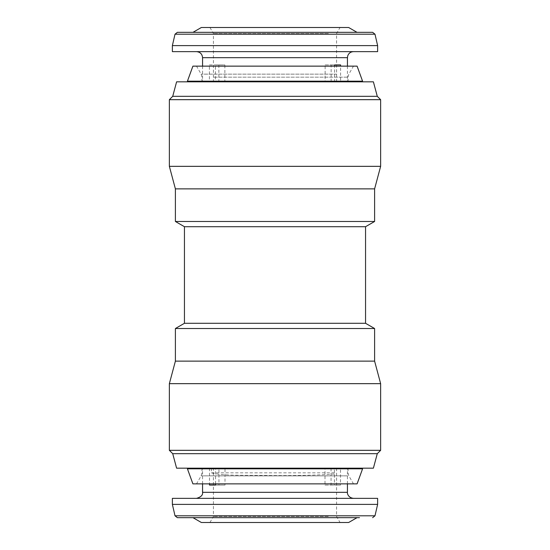 <?xml version="1.0" encoding="UTF-8"?>
<svg xmlns="http://www.w3.org/2000/svg" width="550" height="550" viewBox="0 0 550 550"><rect width="100%" height="100%" fill="white"/><g stroke="black" fill="none" stroke-linecap="round" stroke-linejoin="round"><path stroke-width="0.41" stroke-dasharray="2.75 2.06" d="M207.089 498.355L353.478 498.355L207.089 498.355M218.948 485.072L224.998 485.072L224.998 468.174L347.442 468.174L340.498 468.174L340.498 485.072L334.448 485.072L334.345 468.174L348.04 468.174L201.96 468.174L218.948 468.174L218.948 485.072L215.552 485.072L224.998 485.072M218.948 468.174L334.345 468.174M340.498 468.174L331.052 468.174L331.052 485.072L325.002 485.072L325.002 468.174M328.288 516.464L213.428 516.464L328.288 516.464M331.299 522.5L209.942 522.5L331.299 522.5M348.645 522.5L201.355 522.5M192.988 517.674L357.012 517.674M377.623 504.391L172.377 504.391M377.623 498.355L172.377 498.355M215.552 483.862L215.552 468.174M347.442 66.138L347.442 81.826L340.601 81.826L340.601 66.138M347.442 81.826L215.414 81.826L215.414 64.927L224.874 64.927L224.874 81.826L215.414 81.826M209.399 64.927L218.859 64.927L218.859 81.826L209.399 81.826L209.399 64.927L215.414 64.927M218.859 64.927L224.874 64.927M218.859 81.826L334.586 81.826L334.586 66.138M340.601 81.826L331.141 81.826L331.141 64.927L325.126 64.927L325.126 81.826M328.391 33.536L213.428 33.536L328.391 33.536M206.951 51.645L353.478 51.645L206.951 51.645M331.409 27.5L209.942 27.5L331.409 27.5M172.377 45.609L377.623 45.609M172.377 51.645L377.623 51.645M201.355 27.5L348.645 27.5M203.892 32.326L357.012 32.326L203.892 32.326M357.012 32.326L192.988 32.326M340.636 66.138L196.522 66.138L340.636 66.138M213.909 81.826L348.04 81.826L213.909 81.826M192.906 66.138L357.094 66.138M187.426 81.18L362.574 81.18M347.703 81.826L188.072 81.826L347.703 81.826M352.282 483.862L196.522 483.862L352.282 483.862M357.094 483.862L192.906 483.862M362.574 468.82L187.426 468.82M360.607 468.174L188.072 468.174L360.607 468.174M331.052 468.174L224.998 468.174M373.395 81.826L176.605 81.826M373.395 468.174L176.605 468.174M377.279 96.319L172.721 96.319M380.641 99.681L169.359 99.681M380.641 166.341L169.359 166.341M374.605 188.87L175.395 188.87M374.605 221.478L175.395 221.478M365.551 226.71L184.449 226.71M365.551 323.29L184.449 323.29M374.605 328.522L175.395 328.522M374.605 361.13L175.395 361.13M380.641 383.659L169.359 383.659M380.641 450.319L169.359 450.319M377.279 453.681L172.721 453.681M334.448 474.004C318.636 475.214 297.474 475.729 270.964 475.537C246.393 474.994 222.887 476.121 211.406 472.835L211.406 468.174M325.126 64.927L334.586 64.927M331.141 64.927L340.601 64.927M331.141 81.826L224.874 81.826M209.399 81.826L334.586 81.826M209.502 468.174L209.502 483.862M325.002 485.072L334.448 485.072M209.502 485.072L212.307 485.072M331.052 485.072L340.498 485.072M374.99 515.797L175.01 515.797M347.442 492.319L202.558 492.319M202.558 57.681L347.442 57.681M175.01 34.203L374.99 34.203M336.765 74.147L201.149 74.147L336.765 74.147M213.909 77.165L348.04 77.165L213.909 77.165M347.731 475.853L201.149 475.853L347.731 475.853M211.406 472.835L334.345 472.835M209.942 522.5L213.428 516.464L213.428 468.174M347.442 483.862L347.442 468.174M209.942 27.5L213.428 33.536L213.428 81.826M348.04 81.826L348.04 77.165L348.851 74.147L353.478 66.138M201.96 81.826L201.96 77.165L201.149 74.147L196.522 66.138M348.04 468.174L348.04 472.835L348.851 475.853L353.478 483.862M201.96 468.174L201.96 472.835L201.149 475.853L196.522 483.862M336.572 81.826L336.572 33.536L340.058 27.5M202.558 66.138L202.558 81.826M202.558 483.862L202.558 468.174M336.572 468.174L336.572 516.464L340.058 522.5"/><path stroke-width="0.82" d="M359.494 517.674L177.368 517.674L192.988 517.674L201.355 522.5L348.645 522.5L357.012 517.674L359.494 517.674M186.189 504.391L377.623 504.391L377.623 498.355L172.377 498.355L172.377 504.391L186.189 504.391M209.502 483.862L209.502 485.072L215.552 485.072L215.552 483.862M340.601 66.138L340.601 64.927L334.586 64.927L334.586 66.138M377.623 45.609L172.377 45.609L172.377 51.645L377.623 51.645L377.623 45.609L374.99 34.203L175.01 34.203L177.368 32.326L372.632 32.326L357.012 32.326L348.645 27.5L201.355 27.5L192.988 32.326L177.368 32.326M362.574 81.18L357.094 66.138L192.906 66.138L187.426 81.18L362.574 81.18L361.928 81.826M192.906 483.862L357.094 483.862L362.574 468.82L187.426 468.82L192.906 483.862M377.279 453.681L172.721 453.681L176.605 468.174L373.395 468.174L377.279 453.681L380.641 450.319L380.641 383.659L169.359 383.659L169.359 450.319L380.641 450.319M172.721 453.681L169.359 450.319M169.359 383.659L175.395 361.13L374.605 361.13L380.641 383.659M374.605 361.13L374.605 328.522L175.395 328.522L175.395 361.13M175.395 328.522L184.449 323.29L365.551 323.29L374.605 328.522M365.551 323.29L365.551 226.71L374.605 221.478L374.605 188.87L380.641 166.341L380.641 99.681L169.359 99.681L169.359 166.341L380.641 166.341M184.449 323.29L184.449 226.71L365.551 226.71M184.449 226.71L175.395 221.478L374.605 221.478M175.395 221.478L175.395 188.87L374.605 188.87M175.395 188.87L169.359 166.341M377.279 96.319L373.395 81.826L176.605 81.826L172.721 96.319L377.279 96.319L380.641 99.681M172.721 96.319L169.359 99.681M212.307 485.072L215.552 485.072M172.377 504.391L175.01 515.797L374.99 515.797L372.632 517.674M196.522 498.355C200.998 497.062 203.012 495.048 202.558 492.319L347.442 492.319L347.442 483.862M347.442 66.138L347.442 57.681L202.558 57.681C202.201 54.017 200.193 52.002 196.522 51.645M374.99 515.797L377.623 504.391M374.99 34.203L372.632 32.326M188.072 81.826L187.426 81.18M188.072 468.174L187.426 468.82M361.928 468.174L362.574 468.82M175.01 34.203L172.377 45.609M347.442 57.681L347.717 55.859C348.721 53.206 350.639 51.803 353.478 51.645M202.558 57.681L202.558 66.138M202.558 492.319L202.558 483.862M347.442 492.319C347.132 493.295 348.164 497.798 353.478 498.355M175.01 515.797L177.368 517.674"/></g></svg>

